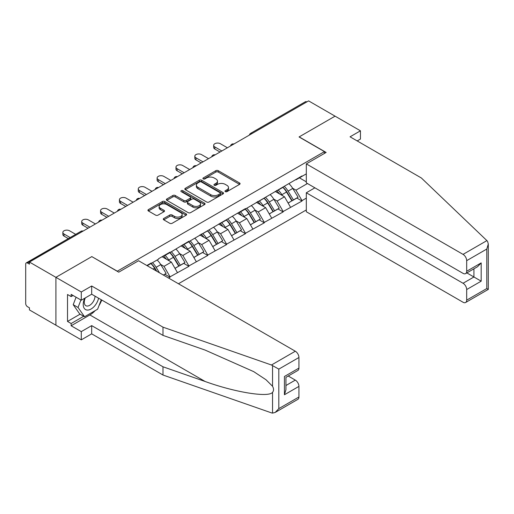 <?xml version="1.0" encoding="UTF-8"?>
<svg xmlns="http://www.w3.org/2000/svg" width="514" height="514" viewBox="0 0 514 514"><rect width="100%" height="100%" fill="white"/><g stroke="black" fill="none" stroke-linecap="round" stroke-linejoin="round"><path stroke-width="0.77" d="M225.318 191.645A1.176 0.681 0 0 0 226.976 191.645L239.582 184.365A1.677 0.97 0 0 0 240.07 183.678A1.677 0.97 0 0 0 239.582 182.997L218.225 170.667A1.677 0.97 0 0 0 215.854 170.667L203.255 177.947A1.176 0.681 0 0 0 202.908 178.422A1.176 0.681 0 0 0 203.255 178.904A1.176 0.681 0 0 0 204.913 178.904L206.544 177.96A5.371 3.097 0 0 1 214.132 177.96L215.912 178.988A5.371 3.097 0 0 1 217.486 181.179A5.371 3.097 0 0 1 215.912 183.369L214.287 184.314A1.176 0.681 0 0 0 213.94 184.796A1.176 0.681 0 0 0 214.287 185.271A1.176 0.681 0 0 0 215.944 185.271L217.576 184.333A5.371 3.097 0 0 1 225.164 184.333L226.944 185.361A5.371 3.097 0 0 1 228.518 187.552A5.371 3.097 0 0 1 226.944 189.743L225.318 190.681A1.176 0.681 0 0 0 224.971 191.163A1.176 0.681 0 0 0 225.318 191.645L225.318 190.681M163.78 218.469A1.677 0.97 0 0 0 163.291 219.157A1.677 0.97 0 0 0 163.78 219.838L169.774 223.301A1.677 0.97 0 0 0 172.145 223.301L186.139 215.218A1.677 0.97 0 0 0 186.633 214.531A1.677 0.97 0 0 0 186.139 213.85L164.788 201.52A1.677 0.97 0 0 0 162.418 201.52L148.417 209.603A1.677 0.97 0 0 0 147.929 210.284A1.677 0.97 0 0 0 148.417 210.971L155.658 215.148A1.677 0.97 0 0 0 158.029 215.148L164.017 211.691A1.677 0.97 0 0 0 164.512 211.003A1.677 0.97 0 0 0 164.017 210.322L160.432 208.247A4.485 2.589 0 0 1 159.115 206.416A4.485 2.589 0 0 1 161.884 204.026A4.485 2.589 0 0 1 166.774 204.585L180.832 212.7A4.485 2.589 0 0 1 182.149 214.531A4.485 2.589 0 0 1 179.38 216.927A4.485 2.589 0 0 1 174.484 216.362L172.145 215.013A1.677 0.97 0 0 0 169.774 215.013L163.78 218.469L163.78 219.838M91.922 256.544L55.91 277.335L29.446 262.056L308.606 100.885L335.07 116.164L299.058 136.955L324.437 151.611L117.301 271.193L91.922 256.685M206.66 202.002A1.677 0.97 0 0 0 209.037 202.002L223.031 193.919A1.677 0.97 0 0 0 223.526 193.232A1.677 0.97 0 0 0 223.031 192.551L201.681 180.221A1.677 0.97 0 0 0 199.31 180.221L185.31 188.304A1.677 0.97 0 0 0 184.822 188.985A1.677 0.97 0 0 0 185.31 189.672L206.66 202.002M181.686 191.895A1.176 0.681 0 0 1 182.881 192.063L204.566 204.578L190.591 212.648A1.677 0.97 0 0 1 188.214 212.648L166.864 200.325L166.864 198.95A1.677 0.97 0 0 0 166.375 199.638A1.677 0.97 0 0 0 166.864 200.325M166.864 198.95L172.858 195.493A1.677 0.97 0 0 1 175.229 195.493L183.89 200.492A1.677 0.97 0 0 0 186.261 200.492L190.231 198.198A1.677 0.97 0 0 0 190.726 197.517A1.677 0.97 0 0 0 190.231 196.83L181.217 191.626A1.176 0.681 0 0 1 180.877 191.144A1.176 0.681 0 0 1 181.596 190.521A1.176 0.681 0 0 1 182.881 190.668L204.585 203.197A1.677 0.97 0 0 1 205.08 203.885A1.677 0.97 0 0 1 204.585 204.566L204.585 203.197M178.454 283.754L306.312 209.937M324.437 151.611L324.437 153.423M147.216 265.719L151.2 263.419L151.2 263.001L146.85 265.507M151.2 263.419L158.575 259.159L158.575 258.741L170.057 252.111L170.057 252.535L188.908 241.227L188.908 241.651L245.461 208.575L245.461 208.992L302.02 175.923L302.02 176.341L306.312 173.867M306.312 198.147L302.02 200.621L295.98 190.154L292.633 188.227M282.951 187.353A11.449 6.611 -120 0 1 286.87 191.934L292.209 200.749L296.861 198.063L302.02 201.038L302.02 200.621M302.02 201.038L283.169 211.505L277.123 201.038L273.776 199.111M264.1 198.237A11.449 6.611 -120 0 1 268.019 202.818L273.352 211.633L278.003 208.947L283.169 211.929L283.169 211.505M283.169 211.929L264.318 222.389L258.272 211.929L254.925 209.995M245.242 209.121A11.449 6.611 -120 0 1 249.161 213.702L254.501 222.517L259.152 219.831L264.318 222.813L264.318 222.389M264.318 222.813L245.461 233.272L239.421 222.813L236.074 220.879M226.391 220.005A11.449 6.611 -120 0 1 230.311 224.586L235.65 233.401L240.301 230.715L245.461 233.697L245.461 233.272M245.461 233.697L226.61 244.163L220.57 233.697L217.223 231.763M207.54 230.889A11.449 6.611 -120 0 1 211.46 235.476L216.799 244.285L221.45 241.599L226.61 244.58L226.61 244.163M226.61 244.58L207.759 255.047L201.719 244.58L198.365 242.647M188.689 241.773A11.449 6.611 -120 0 1 192.609 246.36L197.941 255.169L202.6 252.483L207.759 255.464L207.759 255.047M207.759 255.464L188.908 265.931L182.862 255.464L179.514 253.53M169.832 252.657A11.449 6.611 -120 0 1 173.758 257.244L179.09 266.053L183.742 263.367L188.908 266.348L188.908 265.931M188.908 266.348L170.057 276.815L164.011 266.348L160.664 264.414M163.439 275.086L164.891 274.251L170.057 277.232L170.057 276.815M170.057 277.232L168.605 278.068M163.651 255.811L164.011 256.023L170.057 252.535M164.011 266.348L171.38 262.089L162.077 256.717M177.426 272.555L171.38 262.089M182.502 244.927L182.862 245.139L188.908 241.651M182.862 255.464L190.238 251.205L180.928 245.833M196.277 261.671L190.238 251.205M201.353 234.043L201.719 234.249L207.759 230.76M201.719 244.58L209.089 240.321L199.785 234.949M215.128 250.787L209.089 240.321M220.204 223.16L220.57 223.365L226.61 219.876M220.57 233.697L227.94 229.437L218.636 224.065M233.986 239.903L227.94 229.437M239.061 212.276L239.421 212.481L245.461 208.992M239.421 222.813L246.791 218.553L237.487 213.181M252.837 229.019L246.791 218.553M257.912 201.392L258.272 201.597L264.318 198.108M258.272 211.929L265.648 207.669L256.338 202.298M271.688 218.135L265.648 207.669M276.763 190.508L277.123 190.713L283.169 187.224M277.123 201.038L284.499 196.785L275.189 191.414M290.538 207.251L284.499 196.785M306.794 101.933L252.053 133.537M251.275 133.981A2.564 1.478 120 0 1 251.931 133.467A2.564 1.478 60 0 0 250.646 133.338L305.393 101.733A2.564 1.478 60 0 1 306.672 101.862M295.614 179.624L295.98 179.829L302.02 176.341M295.98 190.154L307.462 183.53M299.424 177.844L306.312 181.821M95.199 310.61A19.23 11.102 -60 0 1 89.873 314.941L71.138 325.76L81.289 331.62L81.289 339.85L55.91 325.201L55.91 277.335L91.807 256.614L118.753 272.169L138.574 260.733L295.312 351.223A5.127 2.962 60 0 1 298.936 357.5L278.819 369.123L271.456 364.998L162.983 327.155L91.685 285.99L81.289 291.991L55.91 277.335L55.91 325.201L29.446 309.923L29.446 307.828L27.512 306.71A2.564 1.478 -120 0 1 25.7 303.568L25.7 264.08A2.564 1.478 -120 0 1 26.233 262.905A2.564 1.478 -120 0 1 27.512 263.033L29.446 264.151L29.446 262.056M286.606 192.14L287.204 192.487M267.749 203.024L268.353 203.371M248.898 213.908L249.496 214.254M230.047 224.791L230.645 225.138M211.196 235.675L211.794 236.022M192.345 246.559L192.943 246.906M173.488 257.45L174.085 257.79M154.637 268.334L155.234 268.674M225.787 191.806L226.944 191.137A5.371 3.097 0 0 0 228.518 188.946L228.518 187.552M217.486 181.179L217.486 182.579A5.371 3.097 0 0 1 215.912 184.77L214.756 185.438M239.556 184.378L218.225 172.061A1.677 0.97 0 0 0 215.854 172.061L203.724 179.071M223.012 193.932L201.681 181.615A1.677 0.97 0 0 0 199.31 181.615L185.336 189.685M220.069 193.714A1.176 0.681 0 0 0 220.41 193.232A1.176 0.681 0 0 0 220.069 192.756L201.327 181.937A1.176 0.681 0 0 0 199.663 181.937L197.941 182.926A5.371 3.097 0 0 0 196.374 185.117A5.371 3.097 0 0 0 197.941 187.308L210.753 194.71A5.371 3.097 0 0 0 218.347 194.71L220.069 193.714L220.069 195.108A1.176 0.681 0 0 0 220.41 194.633L220.41 193.232M196.374 185.117L196.374 186.511A5.371 3.097 0 0 0 197.941 188.709L197.941 187.308M220.069 195.108L218.347 196.104A5.371 3.097 0 0 1 210.753 196.104L197.941 188.709M166.889 200.338L172.858 196.888L172.858 195.493M190.726 197.517L190.726 198.912A1.677 0.97 0 0 1 190.231 199.593L186.261 201.886A1.677 0.97 0 0 1 183.89 201.886L175.229 196.888A1.677 0.97 0 0 0 172.858 196.888M192.872 205.684A4.485 2.589 0 0 0 197.761 206.242A4.485 2.589 0 0 0 200.531 203.852A4.485 2.589 0 0 0 199.22 202.015L194.266 199.156A1.677 0.97 0 0 0 191.895 199.156L187.918 201.449A1.677 0.97 0 0 0 187.43 202.137A1.677 0.97 0 0 0 187.918 202.824L192.872 205.684L192.872 207.078A4.485 2.589 0 0 0 197.761 207.637A4.485 2.589 0 0 0 200.531 205.247L200.531 203.852M187.43 202.137L187.43 203.531A1.677 0.97 0 0 0 187.918 204.219L187.918 202.824M192.872 207.078L187.918 204.219M182.149 214.531L182.149 215.931A4.485 2.589 0 0 1 179.38 218.321A4.485 2.589 0 0 1 174.484 217.763L172.145 216.407A1.677 0.97 0 0 0 169.774 216.407L163.805 219.851M159.115 206.416L159.115 207.81A4.485 2.589 0 0 0 160.432 209.648L160.432 208.247M163.998 211.704L160.432 209.648M186.119 215.231L164.788 202.914A1.677 0.97 0 0 0 162.418 202.914L148.443 210.984M214.826 146.933L214.826 149.028A3.932 2.268 180 0 1 213.676 147.422L213.676 145.327A3.932 2.268 0 0 0 214.826 146.933L221.836 150.981M227.394 147.769L220.39 143.721A3.932 2.268 0 0 0 216.105 143.233A3.932 2.268 0 0 0 213.676 145.327M289.086 183.813A14.013 8.089 60 0 1 292.755 188.432L288.103 191.118A14.013 8.089 -120 0 0 284.428 186.498M288.103 191.118L293.443 199.927L298.094 197.241L292.755 188.432M292.209 200.749L293.443 199.927M296.861 198.063L298.094 197.241M276.416 190.707A11.449 6.611 60 0 1 279.577 193.945M278.209 190.09A14.013 8.089 60 0 1 281.878 194.71L282.404 195.577M288.142 203.094L291.868 200.833L286.536 192.024A14.013 8.089 -120 0 0 282.861 187.404M291.868 200.833L288.091 203.011M214.826 149.028L220.024 152.028M195.975 157.817L195.975 159.912A3.932 2.268 180 0 1 194.825 158.306L194.825 156.211A3.932 2.268 0 0 0 195.975 157.817L202.985 161.865M208.543 158.653L201.533 154.611A3.932 2.268 0 0 0 197.254 154.116A3.932 2.268 0 0 0 194.825 156.211M270.229 194.697A14.013 8.089 60 0 1 273.904 199.316L269.252 202.002A14.013 8.089 -120 0 0 265.577 197.382M269.252 202.002L274.585 210.811L279.243 208.125L273.904 199.316M273.352 211.633L274.585 210.811M278.003 208.947L279.243 208.125M257.565 201.591A11.449 6.611 60 0 1 260.726 204.829M259.358 200.974A14.013 8.089 60 0 1 263.027 205.594L263.553 206.461M269.285 213.978L273.018 211.717L267.678 202.908A14.013 8.089 -120 0 0 264.01 198.288M273.018 211.717L269.24 213.901M195.975 159.912L201.173 162.912M177.124 168.701L177.124 170.796A3.932 2.268 180 0 1 175.974 169.19L175.974 167.095A3.932 2.268 0 0 0 177.124 168.701L184.134 172.749M189.692 169.536L182.682 165.495A3.932 2.268 0 0 0 178.397 165A3.932 2.268 0 0 0 175.974 167.095M251.378 205.581A14.013 8.089 60 0 1 255.053 210.2L250.402 212.886A14.013 8.089 -120 0 0 246.726 208.266M250.402 212.886L255.734 221.695L260.386 219.009L255.053 210.2M254.501 222.517L255.734 221.695M259.152 219.831L260.386 219.009M238.714 212.475A11.449 6.611 60 0 1 241.869 215.713M240.501 211.858A14.013 8.089 60 0 1 244.176 216.478L244.703 217.345M250.434 224.862L254.167 222.601L248.827 213.792A14.013 8.089 -120 0 0 245.152 209.172M254.167 222.601L250.389 224.785M177.124 170.796L182.322 173.796M158.273 179.585L158.273 181.68A3.932 2.268 180 0 1 157.117 180.073L157.117 177.979A3.932 2.268 0 0 0 158.273 179.585L165.283 183.633M170.841 180.42L163.831 176.379A3.932 2.268 0 0 0 159.546 175.884A3.932 2.268 0 0 0 157.117 177.979M232.527 216.465A14.013 8.089 60 0 1 236.202 221.084L231.544 223.77A14.013 8.089 -120 0 0 227.875 219.15M231.544 223.77L236.883 232.579L241.535 229.893L236.202 221.084M235.65 233.401L236.883 232.579M240.301 230.715L241.535 229.893M219.863 223.359A11.449 6.611 60 0 1 223.018 226.597M221.65 222.742A14.013 8.089 60 0 1 225.325 227.361L225.852 228.229M231.583 235.746L235.309 233.484L229.976 224.676A14.013 8.089 -120 0 0 226.301 220.056M235.309 233.484L231.538 235.669M158.273 181.68L163.465 184.68M139.416 190.469L139.416 192.564A3.932 2.268 180 0 1 138.266 190.957L138.266 188.863A3.932 2.268 0 0 0 139.416 190.469L146.426 194.517M151.99 191.311L144.98 187.263A3.932 2.268 0 0 0 140.695 186.768A3.932 2.268 0 0 0 138.266 188.863M213.676 227.349A14.013 8.089 60 0 1 217.345 231.968L212.693 234.654A14.013 8.089 -120 0 0 209.025 230.034M212.693 234.654L218.032 243.463L222.684 240.777L217.345 231.968M216.799 244.285L218.032 243.463M221.45 241.599L222.684 240.777M201.006 234.243A11.449 6.611 60 0 1 204.167 237.481M202.799 233.626A14.013 8.089 60 0 1 206.467 238.245L206.994 239.113M212.732 246.63L216.458 244.368L211.125 235.56A14.013 8.089 -120 0 0 207.45 230.94M216.458 244.368L212.687 246.553M139.416 192.564L144.614 195.564M120.565 201.353L120.565 203.448A3.932 2.268 180 0 1 119.415 201.841L119.415 199.753A3.932 2.268 0 0 0 120.565 201.353L127.575 205.401M133.132 202.195L126.123 198.147A3.932 2.268 0 0 0 121.844 197.652A3.932 2.268 0 0 0 119.415 199.753M194.819 238.233A14.013 8.089 60 0 1 198.494 242.852L193.842 245.538A14.013 8.089 -120 0 0 190.167 240.918M193.842 245.538L199.181 254.346L203.833 251.661L198.494 242.852M197.941 255.169L199.181 254.346M202.6 252.483L203.833 251.661M182.155 245.127A11.449 6.611 60 0 1 185.316 248.365M183.948 244.51A14.013 8.089 60 0 1 187.616 249.129L188.143 249.997M193.881 257.514L197.607 255.259L192.268 246.444A14.013 8.089 -120 0 0 188.599 241.824M197.607 255.259L193.829 257.437M120.565 203.448L125.763 206.448M84.752 298.223A11.109 6.412 120 0 0 87.149 310.064A11.109 6.412 120 0 0 98.598 298.216M85.343 297.882A7.607 4.388 120 0 0 85.844 305.702A7.607 4.388 120 0 0 86.962 306.048A7.607 4.388 120 0 0 95.026 296.148M101.277 299.758L97.602 309.222L84.553 316.759L79.721 313.964L73.2 304.686L76.091 297.221M84.553 316.759L78.032 307.475L80.929 300.009M73.2 304.686L78.032 307.475M486.906 240.61L487.561 241.355L488.3 243.989L486.797 249.046L466.68 260.662A5.127 2.962 -120 0 0 463.05 254.379L486.906 240.61L421.358 177.979L350.06 136.814L360.449 130.813L335.07 116.164L299.18 136.885L326.133 152.446L306.312 163.889L463.05 254.379M360.449 130.813L360.449 139.05L357.185 140.932M314.889 187.822L306.312 192.776L306.312 211.749L463.05 302.245A5.127 2.962 -120 0 0 465.613 302.502A5.127 2.962 -120 0 0 466.68 300.15L466.68 289.549A5.127 2.962 -120 0 0 463.05 283.265L473.927 276.988L481.181 281.171L466.68 289.549M306.312 192.776L463.05 283.265M306.312 163.889L306.312 182.868L463.05 273.358A5.127 2.962 -120 0 0 465.613 273.615A5.127 2.962 -120 0 0 466.68 271.263L466.68 260.662M466.847 272.902L473.927 276.988L473.927 268.816M466.68 271.263L481.181 262.892L477.551 266.721L465.613 273.615M466.68 300.15L486.797 288.534L487.561 288.977M81.289 331.62L91.685 325.619L162.983 366.784L162.983 375.014L271.456 412.858L272.542 413.115L275.189 412.44L278.819 408.611L298.936 396.994A5.127 2.962 60 0 1 297.876 399.339L275.189 412.44M162.983 366.784L205.125 381.484C235.065 392.362 268.604 397.765 272.542 392.343C273.853 390.691 273.853 388.668 272.542 386.265L266.034 379.769L253.717 371.635L205.125 350.085L162.983 335.385L91.685 294.22L81.289 300.221L71.138 294.361L71.138 296.591L67.514 294.503L67.514 321.43L71.138 323.524L83.711 316.264M91.685 325.619L91.685 333.849L81.289 339.85M162.983 375.014L91.685 333.849M298.936 357.5L298.936 368.108A5.127 2.962 60 0 1 297.876 370.453L285.938 377.347L285.938 389.708L284.435 394.758L284.435 376.479C286.394 377.61 286.394 377.61 284.435 376.479L298.936 368.108M81.289 291.991L81.289 300.221M71.138 325.76L71.138 323.524M91.685 285.99L91.685 294.22M162.983 327.155L162.983 335.385M285.938 385.519L295.312 380.109A5.127 2.962 60 0 1 298.936 386.387L298.936 396.994M295.312 380.109L288.232 376.023M101.746 300.028A19.23 11.102 -60 0 1 99.016 305.579M73.072 295.479L71.138 296.591M67.514 321.43L80.081 314.176M101.714 212.237L101.714 214.332A3.932 2.268 180 0 1 100.564 212.725L100.564 210.637A3.932 2.268 0 0 0 101.714 212.237L108.724 216.285M114.281 213.079L107.272 209.031A3.932 2.268 0 0 0 102.986 208.536A3.932 2.268 0 0 0 100.564 210.637M175.968 249.117A14.013 8.089 60 0 1 179.643 253.736L174.991 256.422A14.013 8.089 -120 0 0 171.316 251.802M174.991 256.422L180.324 265.23L184.976 262.545L179.643 253.736M179.09 266.053L180.324 265.23M183.742 263.367L184.976 262.545M163.304 256.011A11.449 6.611 60 0 1 166.465 259.249M165.09 255.394A14.013 8.089 60 0 1 168.765 260.013L169.292 260.881M175.023 268.398L178.756 266.143L173.417 257.328A14.013 8.089 -120 0 0 169.748 252.708M178.756 266.143L174.978 268.321M101.714 214.332L106.912 217.332M82.863 223.121L82.863 225.216A3.932 2.268 180 0 1 81.713 223.609L81.713 221.521A3.932 2.268 0 0 0 82.863 223.121L89.873 227.169M95.431 223.963L88.421 219.915A3.932 2.268 0 0 0 84.135 219.42A3.932 2.268 0 0 0 81.713 221.521M157.117 260A14.013 8.089 60 0 1 160.792 264.62L156.134 267.306A14.013 8.089 -120 0 0 152.465 262.686M156.134 267.306L159.456 272.786M160.792 264.62L166.125 273.429L163.349 275.035M164.891 274.251L166.125 273.429M150.981 263.541A11.449 6.611 -120 0 1 154.9 268.128L156.796 271.251M156.198 270.904L154.566 268.212A14.013 8.089 -120 0 0 150.891 263.592M82.863 225.216L88.055 228.216M64.006 234.005L64.006 236.099A3.932 2.268 180 0 1 62.856 234.5L62.856 232.405A3.932 2.268 0 0 0 64.006 234.005L70.148 237.552M75.706 234.339L69.57 230.799A3.932 2.268 0 0 0 65.284 230.304A3.932 2.268 0 0 0 62.856 232.405M64.006 236.099L68.336 238.599M82.375 231.493L27.512 263.033M82.908 231.191A2.564 1.478 -60 0 0 82.259 231.428A2.564 1.478 -120 0 0 80.974 231.3L26.233 262.905M232.424 144.864A2.564 1.478 120 0 1 233.073 144.35A2.564 1.478 -60 0 1 233.729 144.113M213.573 155.748A2.564 1.478 120 0 1 214.222 155.234A2.564 1.478 -60 0 1 214.878 154.997M194.722 166.632A2.564 1.478 120 0 1 195.371 166.118A2.564 1.478 -60 0 1 196.02 165.887M175.872 177.523A2.564 1.478 120 0 1 176.52 177.002A2.564 1.478 -60 0 1 177.169 176.771M157.014 188.407A2.564 1.478 120 0 1 157.669 187.886A2.564 1.478 -60 0 1 158.318 187.655M138.163 199.291A2.564 1.478 120 0 1 138.812 198.77A2.564 1.478 -60 0 1 139.467 198.539M119.312 210.175A2.564 1.478 120 0 1 119.961 209.661A2.564 1.478 -60 0 1 120.61 209.423M100.461 221.059A2.564 1.478 120 0 1 101.11 220.545A2.564 1.478 -60 0 1 101.759 220.307M226.944 191.137L226.944 189.743M214.287 185.271L214.287 184.314M215.912 184.77L215.912 183.369M203.255 178.904L203.255 177.947M215.854 172.061L215.854 170.667M218.225 172.061L218.225 170.667M239.582 184.365L239.582 182.997M185.31 189.672L185.31 188.304M199.31 181.615L199.31 180.221M201.681 181.615L201.681 180.221M223.031 193.919L223.031 192.551M210.753 196.104L210.753 194.71M218.347 196.104L218.347 194.71M175.229 196.888L175.229 195.493M183.89 201.886L183.89 200.492M186.261 201.886L186.261 200.492M190.231 199.593L190.231 198.198M182.881 192.063L182.881 190.668M169.774 216.407L169.774 215.013M172.145 216.407L172.145 215.013M174.484 217.763L174.484 216.362M164.017 211.691L164.017 210.322M148.417 210.971L148.417 209.603M162.418 202.914L162.418 201.52M164.788 202.914L164.788 201.52M186.139 215.218L186.139 213.85M286.536 192.024L281.878 194.71M267.678 202.908L263.027 205.594M248.827 213.792L244.176 216.478M229.976 224.676L225.325 227.361M211.125 235.56L206.467 238.245M192.268 246.444L187.616 249.129M486.797 288.534L486.797 249.046M481.181 262.892L481.181 281.171M272.542 413.115L272.542 392.343M272.542 386.265L272.542 365.499M278.819 369.123L278.819 408.611M298.936 386.387L284.435 394.758M271.456 364.998L295.312 351.223M89.873 314.941L205.125 381.484M173.417 257.328L168.765 260.013M154.566 268.212L153.05 269.085M250.646 133.338A2.564 2.564 0 0 0 249.412 135.06M233.896 144.016A2.564 2.564 0 0 0 230.561 145.944M215.045 154.9A2.564 2.564 0 0 0 211.71 156.828M196.194 165.784A2.564 2.564 0 0 0 192.859 167.712M177.343 176.668A2.564 2.564 0 0 0 174.008 178.596M158.492 187.552A2.564 2.564 0 0 0 155.151 189.48M139.635 198.436A2.564 2.564 0 0 0 136.3 200.364M120.784 209.32A2.564 2.564 0 0 0 117.449 211.248M101.933 220.204A2.564 2.564 0 0 0 98.598 222.132M83.082 231.088A2.564 2.564 0 0 0 80.974 231.3M488.3 243.989L488.3 289.401L465.613 302.502"/></g></svg>
